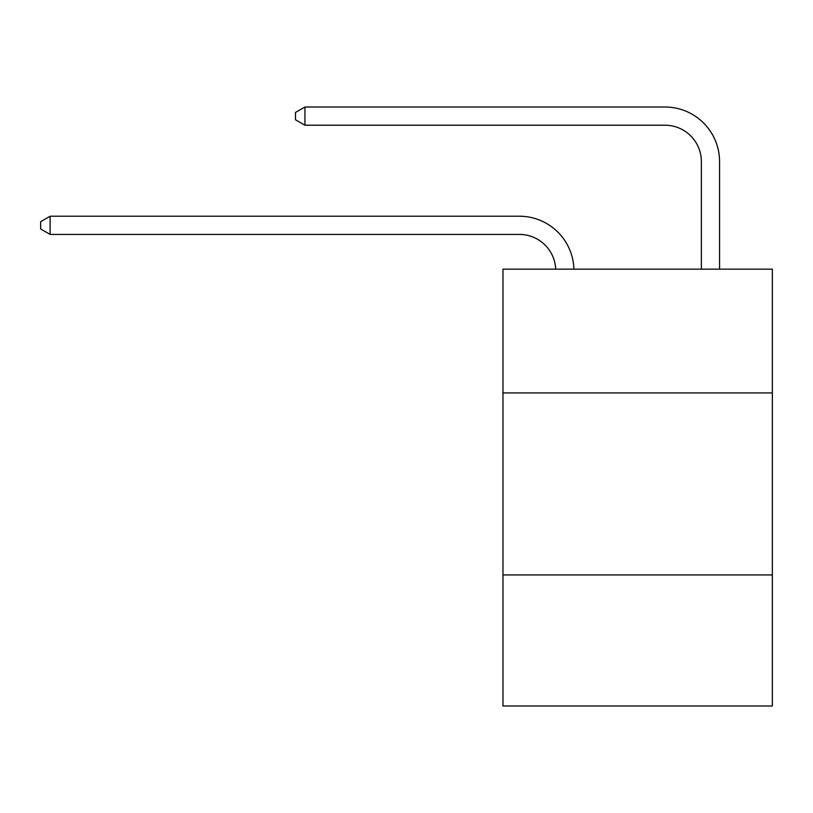 <?xml version="1.0" encoding="UTF-8"?>
<svg xmlns="http://www.w3.org/2000/svg" width="813" height="813" viewBox="0 0 813 813"><rect width="100%" height="100%" fill="white"/><g stroke="black" fill="none" stroke-linecap="round" stroke-linejoin="round"><path stroke-width="1.22" d="M772.35 392.923L772.35 269.154L502.973 269.154L502.973 392.923L772.35 392.923L772.35 705.989L502.973 705.989L502.973 392.923M772.35 574.933L502.973 574.933M519.344 234.418A36.402 36.402 178.8 0 1 555.716 269.154A36.402 36.402 0 0 0 519.344 234.418L50.111 234.418L40.65 228.961L40.65 221.685L50.111 216.217L519.344 216.217A54.603 54.603 -1.2 0 1 573.927 269.154M701.365 269.154L701.365 161.614A36.402 36.402 0 0 0 664.963 125.212L304.936 125.212L295.475 119.755L295.475 112.468L304.936 107.011L664.963 107.011A54.603 54.603 0 0 1 719.566 161.614L719.566 269.154M701.365 161.614A36.402 36.402 0 0 0 664.963 125.212A36.402 36.402 0 0 1 701.365 161.614A36.402 36.402 0 0 0 664.963 125.212A36.402 36.402 0 0 1 701.365 161.614A36.402 36.402 0 0 0 664.963 125.212A36.402 36.402 0 0 1 701.365 161.614A36.402 36.402 0 0 0 664.963 125.212A36.402 36.402 0 0 1 701.365 161.614A36.402 36.402 0 0 0 664.963 125.212A36.402 36.402 0 0 1 701.365 161.614A36.402 36.402 0 0 0 664.963 125.212A36.402 36.402 0 0 1 701.365 161.614A36.402 36.402 0 0 0 664.963 125.212A36.402 36.402 0 0 1 701.365 161.614A36.402 36.402 0 0 0 664.963 125.212A36.402 36.402 0 0 1 701.365 161.614A36.402 36.402 0 0 0 664.963 125.212A36.402 36.402 0 0 1 701.365 161.614A36.402 36.402 0 0 0 664.963 125.212A36.402 36.402 0 0 1 701.365 161.614M304.936 107.011L664.963 107.011L304.936 107.011L664.963 107.011L304.936 107.011L664.963 107.011L304.936 107.011L664.963 107.011L304.936 107.011L664.963 107.011L304.936 107.011L664.963 107.011L304.936 107.011L664.963 107.011L304.936 107.011L664.963 107.011L304.936 107.011L664.963 107.011L304.936 107.011L664.963 107.011L304.936 107.011L304.936 125.212M50.111 216.217L50.111 234.418"/></g></svg>
